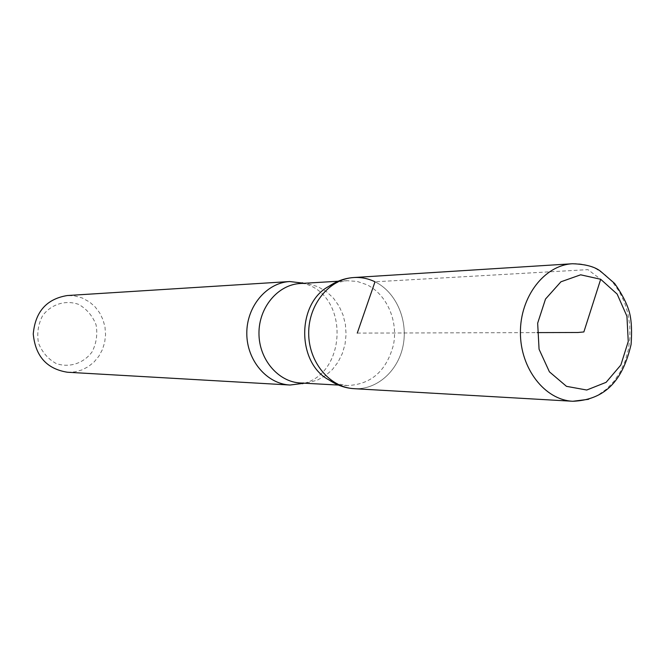 <?xml version="1.0" encoding="UTF-8"?>
<svg xmlns="http://www.w3.org/2000/svg" width="665" height="665" viewBox="0 0 665 665"><rect width="100%" height="100%" fill="white"/><g stroke="black" fill="none" stroke-linecap="round" stroke-linejoin="round"><path stroke-width="0.5" stroke-dasharray="3.33 2.49" d="M78.719 304.412C65.677 299.724 51.421 304.063 42.676 315.551C38.171 324.196 36.783 333.381 38.495 343.098C42.128 352.192 48.055 359.025 56.276 363.58C69.476 368.028 83.549 363.398 92.028 351.968C96.383 343.431 97.73 334.395 96.076 324.853C92.568 315.883 86.791 309.067 78.719 304.412M67.473 372.242L74.738 371.885L81.778 369.989L88.304 366.648L94.064 362.001L98.827 356.24L102.418 349.591L104.688 342.334L105.56 334.736L105.004 327.113L103.025 319.749L99.717 312.949L95.195 306.964L89.634 302.051L82.177 297.953L74.264 295.825L67.256 295.543M329.05 379.964L337.953 383.88L347.321 385.55C371.253 384.52 386.656 370.854 393.53 344.537C398.194 320.513 386.648 294.304 366.856 284.72L357.155 281.42L347.039 280.705L337.762 282.392L328.967 286.291M354.146 388.684C376.997 390.064 398.352 370.821 403.165 345.31C408.144 319.832 395.949 291.993 375.002 281.802C395.941 291.993 408.135 319.815 403.165 345.285C398.36 370.796 377.03 390.047 354.187 388.684M304.437 383.215C345.01 372.525 348.817 301.86 309.824 285.493L304.163 283.273M353.855 277.538L353.88 277.529C361.22 277.114 368.26 278.535 375.002 281.802L587.935 269.633L600.695 279.275M357.263 333.099L537.079 332.608M300.489 382.998L309.233 382.466L317.679 379.956L325.501 375.592L332.392 369.541L338.078 362.068L342.35 353.472L345.06 344.088L346.083 334.287L345.401 324.437L343.032 314.936L339.059 306.141L333.639 298.41L326.981 292.043L318.028 286.715L308.593 283.93L300.214 283.514M588.533 399.308L597.835 395.268L606.38 389.216L613.911 381.378L620.196 372.001L625.05 361.403L628.317 349.898L629.921 337.87L629.805 325.667L627.976 313.681L624.485 302.267L619.431 291.794L612.972 282.592L605.291 274.953L596.621 269.142C588.916 265.061 580.853 263.265 572.432 263.747M338.435 385.068L347.321 385.55M338.153 281.237L347.039 280.705"/><path stroke-width="1" d="M304.163 283.273L289.732 281.536L67.256 295.543C46.617 298.934 35.278 311.744 33.25 333.988C35.403 356.224 46.808 368.975 67.473 372.242L290.015 385.027L304.437 383.215M353.855 277.538C344.994 278.111 336.698 281.029 328.967 286.291C296.573 303.215 296.632 363.057 329.05 379.964M357.263 333.099L375.002 281.802C368.26 278.535 361.228 277.114 353.888 277.529C329.483 278.818 308.469 304.271 308.693 333.207C308.61 362.142 329.74 387.504 354.146 388.684M289.732 281.536C266.524 282.775 246.582 306.49 246.798 333.406C246.732 360.322 266.798 383.921 290.015 385.027M329.225 380.064C336.98 385.284 345.301 388.152 354.187 388.684C329.774 387.529 308.618 362.176 308.693 333.232C308.46 304.287 329.474 278.826 353.88 277.529L572.432 263.747C544.427 265.185 520.138 296.69 520.412 332.65C520.338 368.61 544.801 399.989 572.806 401.269L588.533 399.308M537.079 332.608L577.968 332.492L583.862 331.951L600.695 279.275L580.645 274.811L560.919 281.802L545.508 299.05L537.661 323.173L539.066 349.233L549.406 371.818L566.489 386.34L586.738 390.023L606.114 382.333L620.861 365.01L628.25 341.478L626.937 316.249L617.153 294.088L600.695 279.275M302.45 282.783L300.214 283.514C277.928 284.628 258.76 307.454 258.968 333.365C258.901 359.283 278.194 382.001 300.489 382.998L338.435 385.068M300.214 283.514L338.153 281.237M302.725 383.713L300.489 382.998M572.432 263.747C585.424 264.171 594.818 266.69 600.586 271.295L614.618 283.44C622.598 294.853 627.635 304.936 629.747 313.697C631.584 321.494 632.024 331.769 631.077 344.52C627.577 359.408 622.698 371.045 616.447 379.432C606.413 393.239 591.867 400.521 572.806 401.269L354.187 388.684"/></g></svg>
